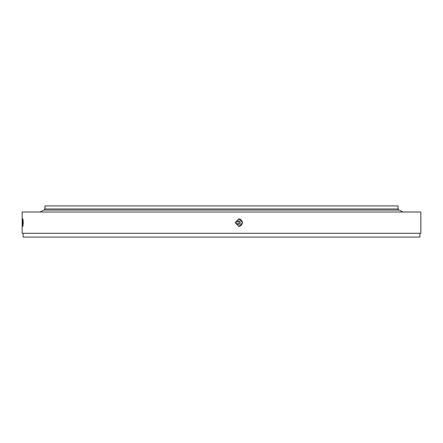 <?xml version="1.0" encoding="UTF-8"?>
<svg xmlns="http://www.w3.org/2000/svg" width="443" height="443" viewBox="0 0 443 443"><rect width="100%" height="100%" fill="white"/><g stroke="black" fill="none" stroke-linecap="round" stroke-linejoin="round"><path stroke-width="0.66" d="M44.931 208.969L44.931 205.934L398.069 205.934L398.069 208.969M44.588 210.087L44.588 208.969L398.412 208.969L398.412 210.087M236.806 222.641A1.711 1.7 90 0 0 238.511 224.346A1.711 1.7 90 0 0 240.211 222.641A1.711 1.7 90 0 0 238.511 220.93A1.711 1.7 90 0 0 236.806 222.641M237.996 224.269L239.198 222.641L237.996 221.013M242.653 222.641L238.877 226.434L235.089 222.641L238.877 218.842L242.653 222.641M238.694 226.434A3.799 3.782 90 0 0 242.293 222.641A3.799 3.782 90 0 0 238.694 218.848M23.274 222.641L22.909 226.434L22.615 222.641L22.909 218.842L23.274 222.641M419.903 233.273L419.903 237.066L23.097 237.066L23.097 233.273M22.15 233.273L22.15 212.009L420.85 212.009L420.85 233.273L22.15 233.273M402.969 212.009L399.171 210.087L43.829 210.087L40.031 212.009"/></g></svg>
